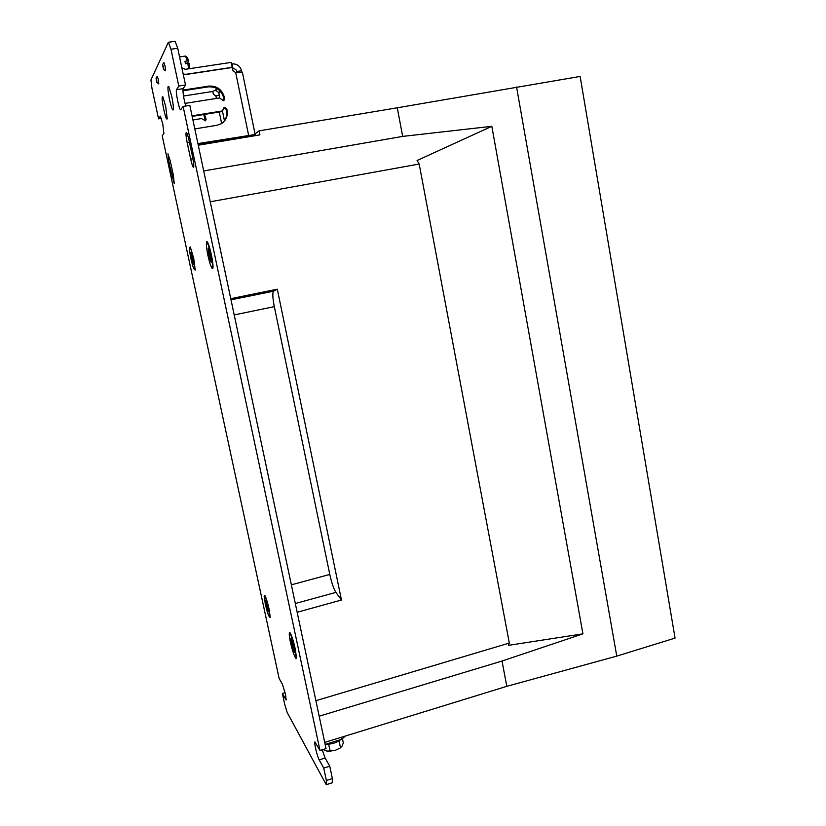 <?xml version="1.0" encoding="UTF-8"?>
<svg xmlns="http://www.w3.org/2000/svg" width="826" height="826" viewBox="0 0 826 826"><rect width="100%" height="100%" fill="white"/><g stroke="black" fill="none" stroke-linecap="round" stroke-linejoin="round"><path stroke-width="1.24" d="M582.929 633.852L491.831 126.316L417.078 160.502L419.185 164.033L509.312 643.062L508.372 645.364L582.929 633.852L502.022 661.037L506.813 686.323L324.721 742.398M502.022 661.037L319.177 716.194M509.312 643.062L315.893 700.685L297.164 612.273L341.468 600.017L277.309 289.203L230.753 298.661L210.238 201.792L419.185 164.033M198.261 145.221L259.901 134.875L259.075 130.859L255.038 133.926M259.075 130.859L397.265 107.803L402.675 136.404L203.712 170.951M506.813 686.323L616.764 656.112L675.059 638.106L580.131 76.436L397.265 107.803M402.675 136.404L491.831 126.316M277.309 289.203L273.582 291.186C272.373 292.693 272.621 297.845 274.315 306.632L329.791 574.442C331.66 582.877 333.694 588.855 335.893 592.387L341.468 600.017M616.764 656.112L516.57 87.029M206.386 243.928C206.355 241.615 206.727 241.016 207.491 242.152C208.689 244.3 209.99 248.523 211.373 254.821C212.716 261.377 213.242 265.796 212.943 268.068C212.674 269.173 212.106 268.708 211.239 266.674M189.505 248.223L190.269 246.891L193.707 258.27L195.215 270.102L193.986 269.049M289.296 634.605C289.183 632.551 289.472 631.993 290.174 632.933C291.805 635.824 293.519 641.234 295.326 649.164L296.431 657.806C296.245 658.818 295.729 658.446 294.892 656.67M264.155 596.517L264.785 595.247C266.096 597.611 267.562 602.319 269.162 609.382L270.257 617.518L269.121 616.619M163.734 109.414C161.927 100.183 161.638 95.981 162.846 96.818L165.665 106.275L167.224 118.851C166.584 119.935 165.417 116.786 163.734 109.414M169.588 99.863C167.678 89.972 167.41 85.522 168.793 86.523L171.736 96.374C173.078 102.971 173.615 107.411 173.336 109.703C172.624 110.963 171.385 107.69 169.588 99.863M168.39 42.271L175.112 41.3L177.724 48.259L170.972 49.24L168.39 42.271L150.941 79.936L151.953 88.227L158.551 118.83L160.285 116.125L162.753 123.745L163.889 133.461L162.206 135.815L279.136 678.487L282.451 684.32L285.548 694.542L286.126 699.973L282.368 693.479L284.64 704.062L287.19 712.508L326.26 784.7L326.373 780.487L332.382 778.588L332.228 782.8L326.26 784.7M177.724 48.259L185.509 84.995L178.788 86.028L170.972 49.24M185.798 106.017C183.568 98.057 182.68 92.275 183.135 88.65L185.509 84.995M189.825 105.377L326.043 748.624L319.992 750.493L183.124 106.44L189.825 105.377M326.373 780.487L323.73 768.077L329.76 766.187L325.114 758.031L322.254 749.791M329.76 766.187L332.382 778.588M285.115 692.663L282.368 693.479M158.551 118.83L161.369 118.376M323.73 768.077L319.187 759.868C317.256 756.647 313.694 741.655 314.933 741.955L319.992 750.493M183.124 106.44L180.646 109.796C179.242 110.292 175.308 91.036 176.537 89.673L178.788 86.028M168.876 162.485L167.967 153.853L170.28 160.956L173.357 175.257L174.255 183.754L168.876 162.485L170.548 162.195M187.172 142.619C185.974 136.538 185.674 133.131 186.304 132.397C187.027 132.81 187.946 135.536 189.071 140.554L192.623 157.239C193.811 163.249 194.089 166.594 193.48 167.275C192.737 166.842 191.808 164.106 190.672 159.057L187.172 142.619L189.433 142.237M345.351 736.049L341.644 739.342L325.155 744.433M341.644 739.342L341.221 737.319M182.918 90.117L208.813 86.1C216.763 85.687 221.946 89.384 224.352 97.169L224.693 98.8L223.433 100.689L219.561 97.933L185.024 103.395M223.939 100.514L223.712 97.891C221.306 90.127 216.154 86.451 208.224 86.864L182.928 90.788M205.447 127.173L207.058 126.915M192.035 115.836L222.277 110.973L224.207 107.421L226.716 108.567L227.057 110.199C227.976 116.012 226.076 120.503 221.378 123.683L217.011 125.273L194.812 128.918M242.483 72.781L255.162 134.504L197.92 143.59M242.41 72.43L235.709 72.667L232.839 70.582L232.199 67.474L183.362 74.887M250.474 135.433L198.013 144.023M223.268 122.279C226.159 119.078 227.202 115.268 226.407 110.86L226.066 109.249L223.65 108.051M222.721 110.891L221.647 111.634L192.159 116.383M183.207 74.144L186.304 74.268L232.168 67.309L231.146 62.404L185.261 69.312L181.865 67.794M231.466 63.953L232.065 63.881C236.917 63.685 240.098 65.987 241.605 70.778L242.039 72.306M212.612 91.479L215.503 90.199L218.962 92.667L220.222 91.17M232.478 68.826L233.066 68.744C235.007 68.672 236.277 69.591 236.886 71.501L237.124 72.481M219.706 97.912L219.138 95.176L215.927 96.053L213.356 94.205L212.778 91.449L183.496 96.033M203.712 114.525L205.478 120.823M204.487 114.401L206.097 119.326L205.519 120.802L201.513 118.572L192.912 119.966M250.495 135.526L248.956 136.713M255.162 134.504L253.603 135.939M219.138 95.176L218.962 92.667M342.429 738.65L343.317 742.884L342.078 746.115L340.157 748.026L335.542 750.235L330.235 751.113L326.724 751.03L323.111 749.533M339.073 740.984L340.508 747.809M328.583 744.216L330.235 751.113M327.788 751.216L335.542 750.235L340.291 747.953M340.725 739.631C336.74 742.77 331.763 744.309 325.795 744.236M179.562 56.942L180.605 56.808M162.65 64.48L163.93 62.611L165.055 66.008L165.51 70.778L163.62 69.374M163.331 66.524L163.496 69.291L162.588 64.573L163.331 66.524M189.712 68.579L189.288 63.406L187.874 63.354L188.565 68.816M187.874 63.354L185.499 63.716L184.983 61.289L187.357 60.938L188.772 60.99L187.647 62.9L185.447 63.478M180.161 56.839L185.509 56.054L187.357 60.938M187.347 57.459L188.772 60.99M156.093 78.026L157.291 76.271L158.344 79.492L158.799 83.911L157.012 82.61M156.723 79.957L156.919 82.538L156.042 78.109L156.723 79.957M193.398 258.321C191.89 251.651 190.692 247.996 189.804 247.387C189.185 248.13 189.577 251.93 190.971 258.796C192.468 265.435 193.666 269.08 194.564 269.71C195.184 269.008 194.791 265.218 193.398 258.321M193.181 259.963L193.676 264.754L191.828 260.211L191.002 252.302L192.809 260.035M192.148 256.979L191.549 257.103M191.178 257.175L192.53 256.917M268.822 609.227C266.984 601.318 265.507 596.837 264.392 595.783L265.208 603.734C267.025 611.581 268.502 616.062 269.637 617.146L268.822 609.227M268.316 609.412L267.758 608.555L267.985 611.818L265.518 600.337L268.316 609.412M268.089 608.38L267.304 608.659M266.85 607.182L267.779 606.945M266.302 606.336L267.448 606.181M211.012 254.893C209.319 247.377 207.925 243.267 206.82 242.586C206.015 243.433 206.386 247.738 207.935 255.492C209.618 262.957 211.012 267.046 212.127 267.758C212.932 266.963 212.571 262.678 211.012 254.893M209.443 256.979L210.692 256.741L211.167 262.162L208.978 257.072L208.173 248.13L209.959 253.293L210.217 256.845M208.978 257.072L210.692 256.741M294.923 648.957C292.796 639.871 291.031 634.698 289.616 633.449C289.028 633.862 289.286 636.732 290.38 642.039C292.476 651.064 294.242 656.216 295.667 657.517C296.255 657.124 296.007 654.275 294.923 648.957M294.232 648.988L293.529 647.914L294.304 652.364L293.684 651.404L291.031 641.988L291.723 643.031L291.702 642.112L290.948 638.581L294.232 648.988M293.922 647.512L292.931 647.873M292.29 642.886L291.723 643.031M292.394 646.18L293.571 645.87M291.702 645.116L292.993 644.961M335.893 592.387L295.316 603.527M329.791 574.442L291.351 584.829M274.315 306.632L234.202 314.933M273.582 291.186L231.001 299.838M242.875 136.517L243.123 137.694M285.724 699.529L286.281 699.364M190.672 159.057L192.912 158.675M171.922 176.609L173.584 176.32M176.537 89.673L183.135 88.65M319.187 759.868L325.114 758.031M224.042 99.512L224.693 98.8M248.585 135.113L235.709 72.667M232.065 63.881L233.066 68.744L232.581 69.332M216.877 88.516L215.503 90.199M215.927 96.053L216.422 98.428M219.262 112.016L221.657 123.508M235.926 72.636L236.886 71.501L241.605 70.778M224.476 120.802L222.462 111.159M205.798 117.881L205.282 118.448M206.097 119.326L205.591 119.894M226.407 110.86L227.057 110.199M226.066 109.249L226.716 108.567M221.647 111.634L222.277 110.973M208.224 86.864L208.813 86.1M223.712 97.891L224.352 97.169M248.079 135.64L248.316 136.817M223.701 107.958L224.207 107.421M222.215 111.417L222.855 110.746M339.465 748.49L340.157 748.026M187.678 57.706L185.871 56.374M190.476 247.253L189.804 247.387M195.277 269.575L194.606 269.71M265.012 595.618L264.392 595.783M270.298 616.97L269.668 617.136M207.646 242.431L206.82 242.586M213.005 267.593L212.189 267.748M290.37 633.243L289.616 633.449M296.472 657.289L295.718 657.506"/></g></svg>
